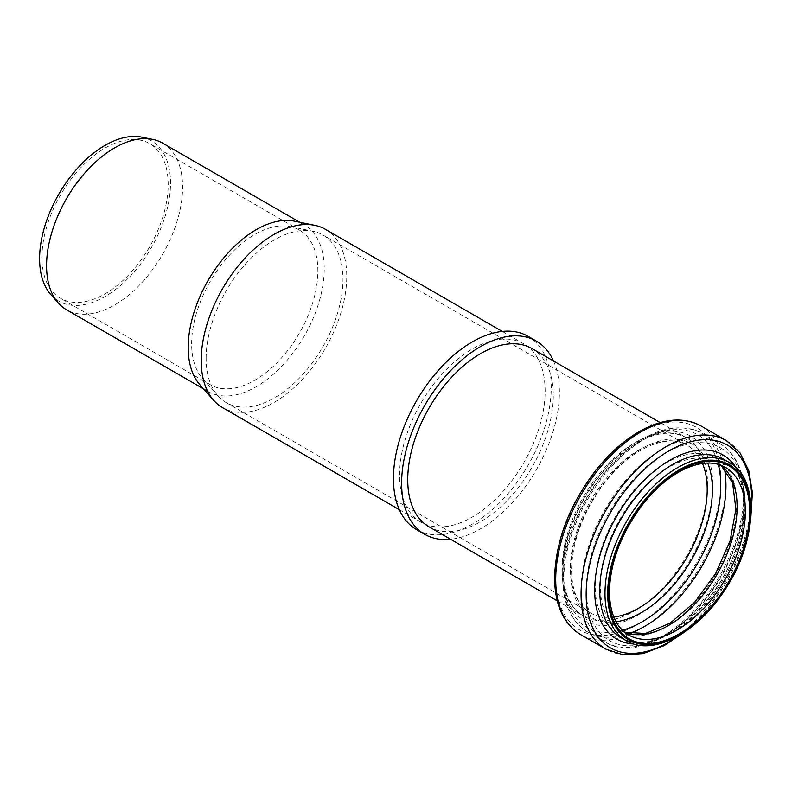 <?xml version="1.0" encoding="UTF-8"?>
<svg xmlns="http://www.w3.org/2000/svg" width="792" height="792" viewBox="0 0 792 792"><rect width="100%" height="100%" fill="white"/><g stroke="black" fill="none" stroke-linecap="round" stroke-linejoin="round"><path stroke-width="0.59" stroke-dasharray="3.96 2.97" d="M528.135 336.362A111.583 64.419 -60 0 1 528.135 465.201A111.583 64.419 -60 0 1 416.552 529.62M553.509 361.003A111.583 64.419 -60 0 1 536.293 469.913A111.583 64.419 -60 0 1 450.589 539.273M399.574 475.002A102.92 59.42 -60 0 1 444.5 371.428A102.92 59.42 -60 0 1 523.809 343.857A102.92 59.42 -60 0 1 523.809 462.696A102.92 59.42 -60 0 1 420.889 522.116A102.92 59.42 -60 0 1 399.574 475.002M429.046 526.828A102.92 59.42 120 0 0 531.967 467.409A102.92 59.42 120 0 0 531.967 348.569M141.748 137.155A92.575 53.45 -60 0 1 151.351 247.668A92.575 53.45 -60 0 1 50.846 294.604M162.677 143.134A96.188 55.539 -60 0 1 162.677 254.202A96.188 55.539 -60 0 1 66.488 309.741M41.946 257.38A89.258 51.539 -60 0 1 80.913 167.548A89.258 51.539 -60 0 1 149.698 143.639A89.258 51.539 -60 0 1 149.698 246.708A89.258 51.539 -60 0 1 60.43 298.247A89.258 51.539 -60 0 1 41.946 257.38M191.644 343.807A89.258 51.539 -60 0 1 225.166 260.073A89.258 51.539 -60 0 1 290.129 226.581A89.258 51.539 -60 0 1 299.386 230.066A89.258 51.539 -60 0 1 299.386 333.135A89.258 51.539 -60 0 1 210.127 384.665A89.258 51.539 -60 0 1 202.475 378.388A89.258 51.539 -60 0 1 191.644 343.807M294.327 221.156A96.188 55.539 -60 0 1 304.306 224.908A96.188 55.539 -60 0 1 304.306 335.976A96.188 55.539 -60 0 1 208.118 391.505A96.188 55.539 -60 0 1 199.881 384.734M206.138 358.301A96.763 55.866 -60 0 1 242.481 267.528A96.763 55.866 -60 0 1 312.899 231.224A96.763 55.866 -60 0 1 322.938 234.996A96.763 55.866 -60 0 1 322.938 346.728A96.763 55.866 -60 0 1 226.175 402.593A96.763 55.866 -60 0 1 217.889 395.782A96.763 55.866 -60 0 1 206.138 358.301M325.443 229.334A102.92 59.42 -60 0 1 325.443 348.173A102.92 59.42 -60 0 1 222.522 407.593M562.023 568.795A102.92 59.42 -60 0 1 606.949 465.221A102.92 59.42 -60 0 1 686.258 437.649A102.92 59.42 -60 0 1 686.258 556.489A102.92 59.42 -60 0 1 583.338 615.909A102.92 59.42 -60 0 1 562.023 568.795M613.81 617.057A96.763 55.866 -60 0 1 590.406 612.879A96.763 55.866 -60 0 1 570.369 568.587A96.763 55.866 -60 0 1 612.602 471.2A96.763 55.866 -60 0 1 687.169 445.282A96.763 55.866 -60 0 1 702.494 463.468M616.047 621.76A100.277 57.895 -60 0 1 570.587 571.586A100.277 57.895 -60 0 1 628.551 457.618A100.277 57.895 -60 0 1 707.682 463.053M622.443 630.264A111.147 64.172 -60 0 1 563.577 576.408A111.147 64.172 -60 0 1 632.224 446.757A111.147 64.172 -60 0 1 718.245 464.33M629.105 633.531A114.652 66.201 -60 0 1 587.555 631.897A114.652 66.201 -60 0 1 563.805 579.407A114.652 66.201 -60 0 1 613.849 464.023A114.652 66.201 -60 0 1 702.207 433.303A114.652 66.201 -60 0 1 724.403 468.468M581.259 589.486A114.652 66.201 -60 0 1 631.303 474.101A114.652 66.201 -60 0 1 719.661 443.381A114.652 66.201 -60 0 1 719.661 575.774A114.652 66.201 -60 0 1 605.009 641.975A114.652 66.201 -60 0 1 581.259 589.486M586.347 589.664A111.276 64.251 -60 0 1 704.375 442.837A111.276 64.251 -60 0 1 704.375 600.207A111.276 64.251 -60 0 1 586.347 589.664M595.188 585.674A100.148 57.816 -60 0 1 701.405 453.539A100.148 57.816 -60 0 1 701.405 595.168A100.148 57.816 -60 0 1 595.188 585.674M624.68 632.254A96.763 55.866 -60 0 1 620.314 630.155A96.763 55.866 -60 0 1 600.277 585.852A96.763 55.866 -60 0 1 642.52 488.476A96.763 55.866 -60 0 1 717.087 462.548A96.763 55.866 -60 0 1 721.086 465.28M624.611 632.194L620.314 630.155L628.551 634.907A96.763 55.866 -60 0 1 608.513 590.614A96.763 55.866 -60 0 1 650.747 493.228A96.763 55.866 -60 0 1 725.314 467.31L717.087 462.548L720.997 465.25M729.214 462.449A102.92 59.42 -60 0 1 729.214 581.288A102.92 59.42 -60 0 1 626.294 640.708M724.017 459.439A102.92 59.42 -60 0 1 724.017 578.289A102.92 59.42 -60 0 1 621.096 637.708C651.173 659.231 718.116 608.721 737.134 545.282C750.559 506.088 743.985 469.973 724.017 459.439M735.857 467.379A106.296 61.37 -60 0 1 723.007 577.705A106.296 61.37 -60 0 1 633.887 643.995M751.093 510.454A117.048 67.577 -60 0 1 678.813 635.649M726.432 440.629A120.424 69.528 -60 0 1 726.432 579.685A120.424 69.528 -60 0 1 606.009 649.212M701.078 425.987A120.424 69.528 -60 0 1 701.078 565.052A120.424 69.528 -60 0 1 580.655 634.58M555.489 576.447A116.919 67.498 -60 0 1 679.496 422.185A116.919 67.498 -60 0 1 679.496 587.525A116.919 67.498 -60 0 1 555.489 576.447M562.251 571.794A106.435 61.449 -60 0 1 675.14 431.363A106.435 61.449 -60 0 1 675.14 581.882A106.435 61.449 -60 0 1 562.251 571.794M557.261 600.851L583.338 615.909C570.329 608.207 563.597 593.03 563.152 570.369C562.548 533.353 586.615 483.387 618.334 456.271C645.173 434.155 667.814 427.937 686.258 437.649L660.182 422.591M299.386 230.066L149.698 143.639M210.127 384.665L60.43 298.247M304.306 224.908L299.713 222.255M208.118 391.505L203.524 388.852M202.475 378.388L217.889 395.782M290.129 226.581L312.899 231.224M226.175 402.593L590.406 612.879C578.229 605.692 571.923 591.446 571.487 570.161C572.299 540.005 583.645 510.533 605.534 481.744C631.749 447.836 667.993 432.967 687.169 445.282L322.938 234.996M562.676 577.833C562.716 563.676 565.349 548.777 570.557 533.125C581.16 502.524 597.802 476.635 620.482 455.44C650.668 428.888 677.912 421.502 702.207 433.303L719.661 443.381C734.966 452.846 743.223 469.29 744.431 492.723C745.143 511.127 741.421 530.709 733.253 551.47C708.86 616.394 642.183 665.607 605.009 641.975L587.555 631.897C571.161 621.651 562.874 603.633 562.676 577.833M750.826 517.701L742.49 549.262L727.838 580.496L708.117 608.791L684.941 631.798M523.809 343.857L502.257 331.412M420.889 522.116L399.336 509.682"/><path stroke-width="1.19" d="M450.589 539.273A111.583 64.419 -60 0 1 424.72 534.333L416.552 529.62A111.583 64.419 -60 0 1 393.446 478.536A111.583 64.419 -60 0 1 442.154 366.25A111.583 64.419 -60 0 1 528.135 336.362L536.293 341.075A111.583 64.419 -60 0 1 553.509 361.003M424.72 534.333A111.583 64.419 -60 0 1 401.613 483.249A111.583 64.419 -60 0 1 450.311 370.963A111.583 64.419 -60 0 1 536.293 341.075M660.182 422.591L531.967 348.569A102.92 59.42 120 0 0 452.658 376.141A102.92 59.42 120 0 0 407.732 479.714A102.92 59.42 120 0 0 429.046 526.828L557.261 600.851M203.524 388.852L66.488 309.741A96.188 55.539 -60 0 1 58.252 302.97L50.846 294.604A92.575 53.45 -60 0 1 39.6 258.737A92.575 53.45 -60 0 1 74.369 171.894A92.575 53.45 -60 0 1 141.748 137.155L152.698 139.382A96.188 55.539 -60 0 1 162.677 143.134L299.713 222.255M58.252 302.97A96.188 55.539 -60 0 1 46.57 265.706A96.188 55.539 -60 0 1 82.695 175.477A96.188 55.539 -60 0 1 152.698 139.382M399.336 509.682L222.522 407.593A102.92 59.42 -60 0 1 213.701 400.356L199.881 384.734A96.188 55.539 -60 0 1 188.199 347.47A96.188 55.539 -60 0 1 224.324 257.252A96.188 55.539 -60 0 1 294.327 221.156L314.761 225.314A102.92 59.42 -60 0 1 325.443 229.334L502.257 331.412M213.701 400.356A102.92 59.42 -60 0 1 201.208 360.479A102.92 59.42 -60 0 1 239.857 263.944A102.92 59.42 -60 0 1 314.761 225.314M702.494 463.468A96.763 55.866 -60 0 1 687.169 557.014A96.763 55.866 -60 0 1 613.81 617.057M707.682 463.053A100.277 57.895 -60 0 1 691.634 559.597A100.277 57.895 -60 0 1 616.047 621.76M718.245 464.33A111.147 64.172 -60 0 1 622.443 630.264M724.403 468.468A114.652 66.201 -60 0 1 629.105 633.531M721.086 465.28A96.763 55.866 -60 0 1 717.087 574.289A96.763 55.866 -60 0 1 624.68 632.254M725.314 467.31A96.763 55.866 -60 0 1 725.314 579.041A96.763 55.866 -60 0 1 628.551 634.907C616.196 627.551 609.82 613.206 609.414 591.871C610.157 562.607 620.977 533.838 641.886 505.553C654.806 488.931 668.735 476.913 683.664 469.478C700.247 461.696 714.137 460.964 725.314 467.31M608.513 593.119A99.841 57.648 -60 0 1 714.414 461.38A99.841 57.648 -60 0 1 714.414 602.583A99.841 57.648 -60 0 1 608.513 593.119M607.692 593.594A101 58.311 -60 0 1 714.82 460.33A101 58.311 -60 0 1 714.82 603.167A101 58.311 -60 0 1 607.692 593.594M604.979 593.594A102.92 59.42 -60 0 1 649.905 490.02A102.92 59.42 -60 0 1 729.214 462.449C760.211 478.665 757.32 541.817 724.908 589.842C697.495 633.006 652.469 656.914 626.294 640.708A102.92 59.42 -60 0 1 604.979 593.594M626.294 640.708L621.096 637.708A102.92 59.42 -60 0 1 599.772 590.594A102.92 59.42 -60 0 1 644.698 487.021A102.92 59.42 -60 0 1 724.017 459.439L729.214 462.449M633.887 643.995A106.296 61.37 -60 0 1 594.683 590.416A106.296 61.37 -60 0 1 651.291 473.626A106.296 61.37 -60 0 1 735.857 467.379M678.813 635.649A117.048 67.577 -60 0 1 586.149 594.267A117.048 67.577 -60 0 1 673.873 448.222A117.048 67.577 -60 0 1 751.093 510.454M684.941 631.798L664.013 645.708L643.094 653.588L623.344 654.845L606.009 649.212A120.424 69.528 -60 0 1 581.061 594.079A120.424 69.528 -60 0 1 633.63 472.893A120.424 69.528 -60 0 1 726.432 440.629L739.985 452.826L748.767 470.557L752.4 492.614L750.826 517.701M555.717 579.447A120.424 69.528 -60 0 1 608.276 458.251A120.424 69.528 -60 0 1 701.078 425.987C684.337 416.988 664.894 418.206 642.758 429.66C625.878 438.669 610.236 452.202 595.822 470.27C569.349 504.959 555.608 540.827 554.588 577.873C554.796 604.949 563.488 623.848 580.655 634.58A120.424 69.528 -60 0 1 555.717 579.447M720.997 465.25L732.57 482.694L735.917 509.177L730.066 540.966L715.671 573.477L694.713 602.197L670.111 623.146L645.5 633.491L624.611 632.194M726.432 440.629L701.078 425.987M606.009 649.212L580.655 634.58"/></g></svg>
